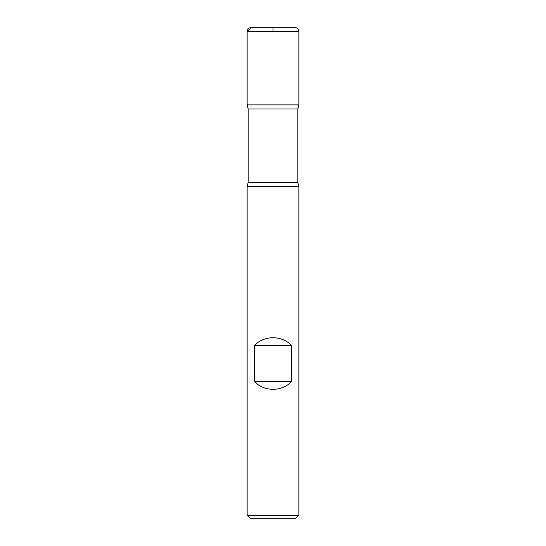 <?xml version="1.0" encoding="UTF-8"?>
<svg xmlns="http://www.w3.org/2000/svg" width="546" height="546" viewBox="0 0 546 546"><rect width="100%" height="100%" fill="white"/><g stroke="black" fill="none" stroke-linecap="round" stroke-linejoin="round"><path stroke-width="0.82" d="M298.86 186.602L247.14 186.602L247.14 515.253L298.86 515.253L298.86 186.602L297.829 182.507L297.829 108.982L248.171 108.982L248.171 182.507L297.829 182.507M254.532 381.627C264.121 391.844 281.879 391.844 291.468 381.627L291.468 345.42C281.879 335.196 264.121 335.196 254.532 345.42L254.532 381.627L291.468 381.627M273 31.613L273 27.3L251.447 27.3L247.14 31.613C246.949 31.586 247.092 27.962 251.447 27.3L294.553 27.3C297.174 27.553 298.607 28.993 298.86 31.613L298.86 104.887L247.14 104.887L298.86 104.887L297.829 108.982M298.86 515.253L295.413 518.7L250.587 518.7L247.14 515.253M254.532 345.42L291.468 345.42M298.86 31.613L247.14 31.613L247.14 104.887L273 104.887M248.171 182.507L247.14 186.602M247.14 31.613L247.14 104.887L248.171 108.982"/></g></svg>
